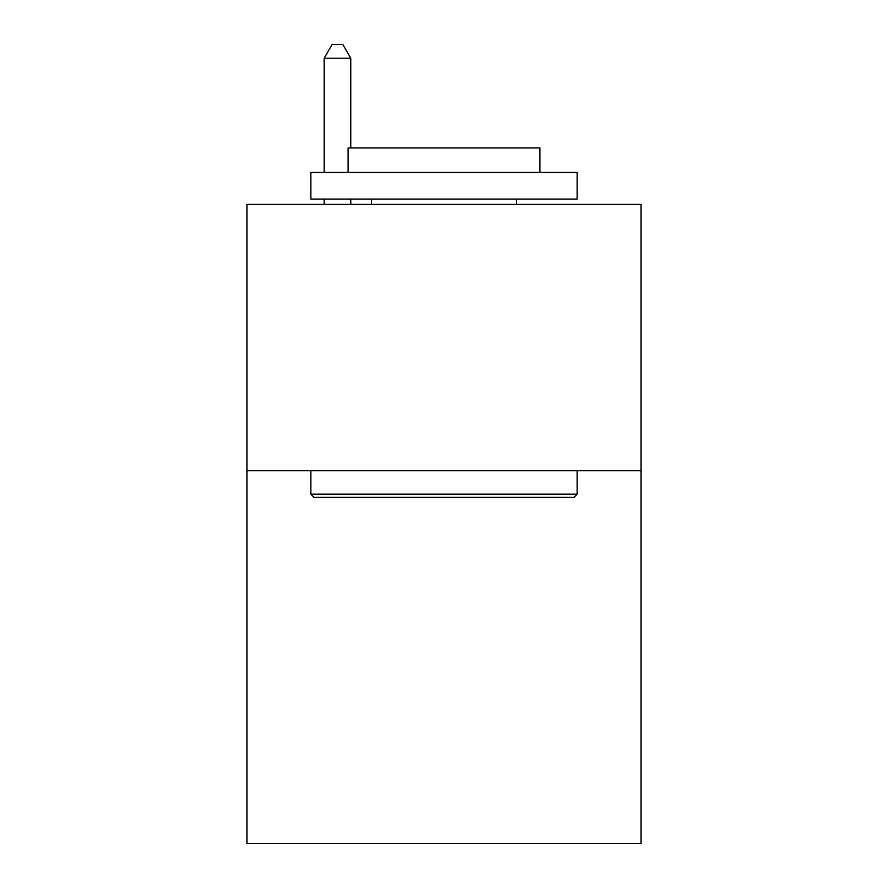 <?xml version="1.0" encoding="UTF-8"?>
<svg xmlns="http://www.w3.org/2000/svg" width="888" height="888" viewBox="0 0 888 888"><rect width="100%" height="100%" fill="white"/><g stroke="black" fill="none" stroke-linecap="round" stroke-linejoin="round"><path stroke-width="1.33" d="M641.081 470.74L641.081 843.6L246.919 843.6L246.919 204.407L641.081 204.407L641.081 470.74L246.919 470.74M314.03 497.369L310.833 494.172L577.167 494.172L573.97 497.369L314.03 497.369M577.167 172.45L577.167 199.079L310.833 199.079L310.833 172.45L577.167 172.45M348.118 172.45L348.118 147.952L539.882 147.952L539.882 172.45M577.167 470.74L577.167 494.172M310.833 470.74L310.833 494.172M516.439 199.079L516.439 204.407M371.561 199.079L371.561 204.407M350.782 147.952L350.782 58.253L324.153 58.253L324.153 172.45M324.153 199.079L324.153 204.407M350.782 199.079L350.782 204.407M324.153 58.253L332.145 44.4L342.79 44.4L350.782 58.253"/></g></svg>
